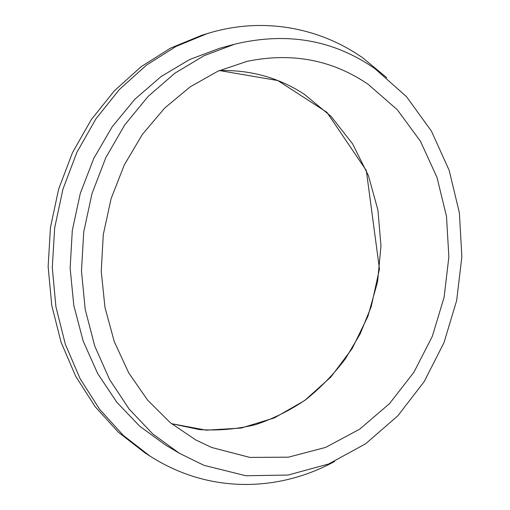 <?xml version="1.0" encoding="UTF-8"?>
<svg xmlns="http://www.w3.org/2000/svg" width="510" height="510" viewBox="0 0 510 510"><rect width="100%" height="100%" fill="white"/><g stroke="black" fill="none" stroke-linecap="round" stroke-linejoin="round"><path stroke-width="0.76" d="M368.201 84.36L397.309 109.739L420.457 141.27L436.981 177.359L446.505 216.444L448.864 256.963L444.076 297.413L432.321 336.313L413.954 372.198L389.512 403.62L359.735 429.146L325.616 447.417L288.443 457.177L249.804 457.413L211.593 447.455L195.706 439.92L170.257 422.682L147.639 400.159L128.718 372.886L114.278 341.623L104.964 307.364L101.235 271.263L103.288 234.606L111.078 198.728L124.3 164.921L142.405 134.379L164.647 108.101L190.16 86.859L217.961 71.177L247.082 61.34C291.943 52.16 332.316 59.829 368.201 84.36M179.284 453.218L165.724 445.153L139.785 426.303L116.822 402.262L97.684 373.562L83.136 340.973L73.81 305.464L70.138 268.19L72.312 230.399L80.287 193.398L93.764 158.451L112.219 126.716L134.92 99.176L161.013 76.615L189.554 59.562L219.58 48.31L234.798 44.153C286.945 31.716 333.667 39.895 374.958 68.697L406.464 96.619L431.415 131.083L449.183 170.372L459.376 212.785L461.862 256.689L456.667 300.498L443.993 342.656L424.192 381.62L397.806 415.848L365.587 443.808L328.567 464.011L288.093 475.046L245.852 475.747L203.898 465.298L179.284 453.218L152.751 433.908L129.247 409.211L109.65 379.676L94.758 346.092L85.215 309.462L81.472 270.982L83.736 231.948L91.953 193.73L105.819 157.635L124.784 124.873L148.085 96.473L174.841 73.23L204.076 55.692L234.798 44.153M334.694 461.391C289.336 486.317 233.937 492.443 182.937 472.808C171.558 468.435 160.554 462.844 149.927 456.048L123.241 435.342L99.705 409.409L80.153 378.796L65.356 344.288L55.928 306.867L52.294 267.686L54.653 228.002L62.953 189.127L76.902 152.331L95.963 118.779L119.423 89.46L146.421 65.165L176.02 46.442L207.258 33.603C262.663 16.345 319.802 27.572 363.031 58.07L386.765 77.698M149.927 456.048L144.865 452.797L118.428 432.289L95.109 406.629L75.741 376.367L61.085 342.267L51.746 305.305L48.138 266.615L50.458 227.434L58.663 189.057L72.452 152.719L91.309 119.589L114.52 90.627L141.251 66.619L170.563 48.099L201.514 35.388L207.258 33.603M171.494 423.683L206.34 430.185L241.16 428.062L274.367 417.9L304.623 400.554L330.831 377.081L352.13 348.636L367.869 316.442L377.585 281.749L380.976 245.839L377.91 210.018L368.398 175.593L352.646 143.922L331.041 116.344L304.215 94.203C278.855 77.679 250.588 69.787 219.415 70.539L277.816 80.554L326.923 112.315L366.327 170.569L379.453 268.961L371.197 306.708L360.277 333.68L345.544 358.581C333.974 373.996 320.758 387.651 305.904 399.553C290.247 410.282 273.487 418.64 255.625 424.632C237.316 429.12 218.65 430.784 199.633 429.611L171.487 423.683"/></g></svg>
